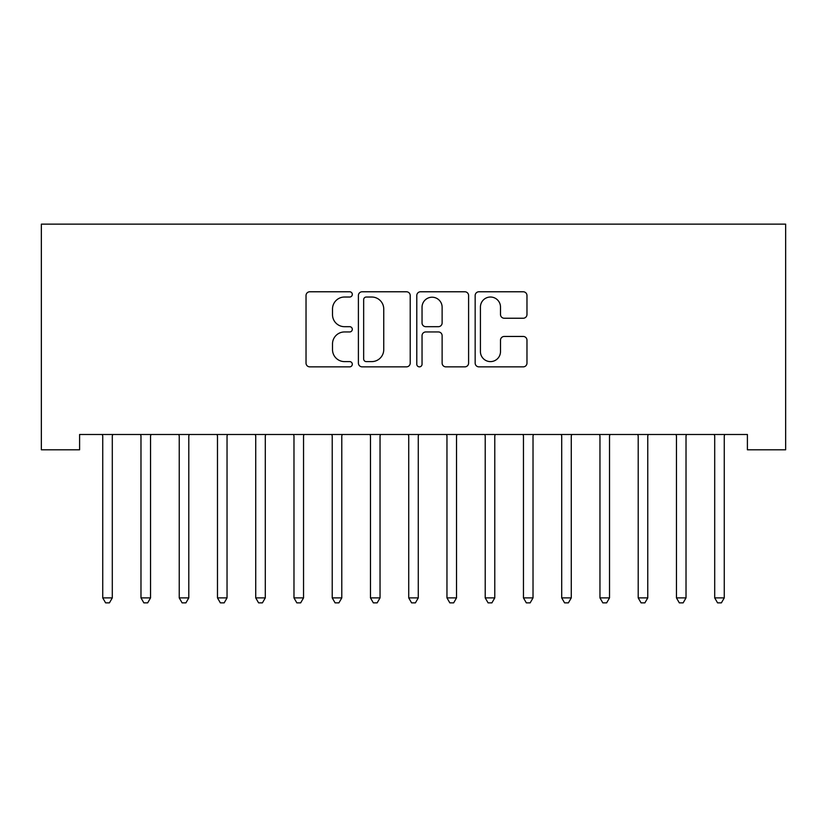 <?xml version="1.0" encoding="UTF-8"?>
<svg xmlns="http://www.w3.org/2000/svg" width="827" height="827" viewBox="0 0 827 827"><rect width="100%" height="100%" fill="white"/><g stroke="black" fill="none" stroke-linecap="round" stroke-linejoin="round"><path stroke-width="1.24" d="M352.302 294.402A2.626 2.626 0 0 0 349.676 291.776L309.784 291.776A3.753 3.753 0 0 0 306.031 295.528L306.031 363.105A3.753 3.753 0 0 0 309.784 366.857L349.676 366.857A2.626 2.626 0 0 0 352.302 364.231A2.626 2.626 0 0 0 349.676 361.606L344.518 361.606A12.012 12.012 0 0 1 332.506 349.594L332.506 343.96A12.012 12.012 0 0 1 344.518 331.947L349.676 331.947A2.626 2.626 0 0 0 352.302 329.322A2.626 2.626 0 0 0 349.676 326.686L344.518 326.686A12.012 12.012 0 0 1 332.506 314.673L332.506 309.04A12.012 12.012 0 0 1 344.518 297.027L349.676 297.027A2.626 2.626 0 0 0 352.302 294.402M523.222 318.24A3.753 3.753 0 0 0 526.975 314.487L526.975 295.528A3.753 3.753 0 0 0 523.222 291.776L478.916 291.776A3.753 3.753 0 0 0 475.163 295.528L475.163 363.105A3.753 3.753 0 0 0 478.916 366.857L523.222 366.857A3.753 3.753 0 0 0 526.975 363.105L526.975 340.207A3.753 3.753 0 0 0 523.222 336.455L504.263 336.455A3.753 3.753 0 0 0 500.5 340.207L500.5 351.558A10.038 10.038 0 0 1 490.463 361.606A10.038 10.038 0 0 1 480.425 351.558L480.425 307.075A10.038 10.038 0 0 1 490.463 297.027A10.038 10.038 0 0 1 500.5 307.075L500.5 314.487A3.753 3.753 0 0 0 504.263 318.24L523.222 318.24M747.401 434.495L79.599 434.495L79.599 449.795L41.35 449.795L41.35 224.138L785.65 224.138L785.65 449.795L747.401 449.795L747.401 434.495M410.213 295.528A3.753 3.753 0 0 0 406.46 291.776L362.164 291.776A3.753 3.753 0 0 0 358.401 295.528L358.401 363.105A3.753 3.753 0 0 0 362.164 366.857L406.46 366.857A3.753 3.753 0 0 0 410.213 363.105L410.213 295.528M420.54 291.776L464.836 291.776A3.753 3.753 0 0 1 468.599 295.528L468.599 363.105A3.753 3.753 0 0 1 464.836 366.857L445.877 366.857A3.753 3.753 0 0 1 442.125 363.105L442.125 335.7A3.753 3.753 0 0 0 438.372 331.947L425.791 331.947A3.753 3.753 0 0 0 422.039 335.7L422.039 364.231A2.626 2.626 0 0 1 419.413 366.857A2.626 2.626 0 0 1 416.787 364.231L416.787 295.528A3.753 3.753 0 0 1 420.54 291.776M366.289 297.027A2.626 2.626 0 0 0 363.663 299.653L363.663 358.98A2.626 2.626 0 0 0 366.289 361.606L371.736 361.606A12.012 12.012 0 0 0 383.749 349.594L383.749 309.04A12.012 12.012 0 0 0 371.736 297.027L366.289 297.027M442.125 307.262A10.038 10.038 0 0 0 432.087 297.213A10.038 10.038 0 0 0 422.039 307.262L422.039 322.933A3.753 3.753 0 0 0 425.791 326.686L438.372 326.686A3.753 3.753 0 0 0 442.125 322.933L442.125 307.262M102.465 435.064A3.825 3.825 0 0 1 102.734 436.491A3.825 3.825 0 0 0 102.465 435.064L102.238 434.495M112.803 434.495L112.575 435.064A3.825 3.825 0 0 0 112.296 436.491L112.296 597.89L102.734 597.89L102.734 436.491M112.296 597.89L109.433 602.862L105.608 602.862L102.734 597.89M140.704 435.064A3.825 3.825 0 0 1 140.983 436.491A3.825 3.825 0 0 0 140.704 435.064L140.487 434.495M178.952 435.064A3.825 3.825 0 0 1 179.232 436.491A3.825 3.825 0 0 0 178.952 435.064L178.735 434.495M151.052 434.495L150.824 435.064A3.825 3.825 0 0 0 150.545 436.491L150.545 597.89L140.983 597.89L140.983 436.491M150.545 597.89L147.682 602.862L143.857 602.862L140.983 597.89M189.3 434.495L189.073 435.064A3.825 3.825 0 0 0 188.794 436.491L188.794 597.89L179.232 597.89L179.232 436.491M188.794 597.89L185.93 602.862L182.105 602.862L179.232 597.89M217.201 435.064A3.825 3.825 0 0 1 217.48 436.491A3.825 3.825 0 0 0 217.201 435.064L216.974 434.495M255.45 435.064A3.825 3.825 0 0 1 255.729 436.491A3.825 3.825 0 0 0 255.45 435.064L255.223 434.495M227.549 434.495L227.322 435.064A3.825 3.825 0 0 0 227.043 436.491L227.043 597.89L217.48 597.89L217.48 436.491M227.043 597.89L224.179 602.862L220.354 602.862L217.48 597.89M265.787 434.495L265.57 435.064A3.825 3.825 0 0 0 265.291 436.491L265.291 597.89L255.729 597.89L255.729 436.491M265.291 597.89L262.417 602.862L258.593 602.862L255.729 597.89M303.54 436.491A3.825 3.825 0 0 1 303.819 435.064A3.825 3.825 0 0 0 303.54 436.491L303.54 597.89L293.978 597.89L293.978 436.491A3.825 3.825 0 0 0 293.699 435.064A3.825 3.825 0 0 1 293.978 436.491M293.699 435.064L293.471 434.495M304.036 434.495L303.819 435.064M303.54 597.89L300.666 602.862L296.841 602.862L293.978 597.89M331.947 435.064A3.825 3.825 0 0 1 332.227 436.491A3.825 3.825 0 0 0 331.947 435.064L331.72 434.495M342.285 434.495L342.058 435.064A3.825 3.825 0 0 0 341.789 436.491L341.789 597.89L332.227 597.89L332.227 436.491M341.789 597.89L338.915 602.862L335.09 602.862L332.227 597.89M370.196 435.064A3.825 3.825 0 0 1 370.475 436.491A3.825 3.825 0 0 0 370.196 435.064L369.969 434.495M418.276 436.491A3.825 3.825 0 0 1 418.555 435.064A3.825 3.825 0 0 0 418.276 436.491L418.276 597.89L408.724 597.89L408.724 436.491A3.825 3.825 0 0 0 408.445 435.064A3.825 3.825 0 0 1 408.724 436.491M456.525 436.491A3.825 3.825 0 0 1 456.804 435.064A3.825 3.825 0 0 0 456.525 436.491L456.525 597.89L446.962 597.89L446.962 436.491A3.825 3.825 0 0 0 446.694 435.064A3.825 3.825 0 0 1 446.962 436.491M494.773 436.491A3.825 3.825 0 0 1 495.053 435.064A3.825 3.825 0 0 0 494.773 436.491L494.773 597.89L485.211 597.89L485.211 436.491A3.825 3.825 0 0 0 484.942 435.064A3.825 3.825 0 0 1 485.211 436.491M533.022 436.491A3.825 3.825 0 0 1 533.301 435.064A3.825 3.825 0 0 0 533.022 436.491L533.022 597.89L523.46 597.89L523.46 436.491A3.825 3.825 0 0 0 523.181 435.064A3.825 3.825 0 0 1 523.46 436.491M561.43 435.064A3.825 3.825 0 0 1 561.709 436.491A3.825 3.825 0 0 0 561.43 435.064L561.213 434.495M609.52 436.491A3.825 3.825 0 0 1 609.799 435.064A3.825 3.825 0 0 0 609.52 436.491L609.52 597.89L599.957 597.89L599.957 436.491A3.825 3.825 0 0 0 599.678 435.064A3.825 3.825 0 0 1 599.957 436.491M647.768 436.491A3.825 3.825 0 0 1 648.048 435.064A3.825 3.825 0 0 0 647.768 436.491L647.768 597.89L638.206 597.89L638.206 436.491A3.825 3.825 0 0 0 637.927 435.064A3.825 3.825 0 0 1 638.206 436.491M676.176 435.064A3.825 3.825 0 0 1 676.455 436.491A3.825 3.825 0 0 0 676.176 435.064L675.948 434.495M380.534 434.495L380.306 435.064A3.825 3.825 0 0 0 380.038 436.491L380.038 597.89L370.475 597.89L370.475 436.491M380.038 597.89L377.164 602.862L373.339 602.862L370.475 597.89M408.445 435.064L408.218 434.495M418.782 434.495L418.555 435.064M418.276 597.89L415.412 602.862L411.588 602.862L408.724 597.89M446.694 435.064L446.466 434.495M457.031 434.495L456.804 435.064M456.525 597.89L453.661 602.862L449.836 602.862L446.962 597.89M484.942 435.064L484.715 434.495M495.28 434.495L495.053 435.064M494.773 597.89L491.91 602.862L488.085 602.862L485.211 597.89M523.181 435.064L522.964 434.495M533.529 434.495L533.301 435.064M533.022 597.89L530.159 602.862L526.334 602.862L523.46 597.89M571.777 434.495L571.55 435.064A3.825 3.825 0 0 0 571.271 436.491L571.271 597.89L561.709 597.89L561.709 436.491M571.271 597.89L568.407 602.862L564.583 602.862L561.709 597.89M599.678 435.064L599.451 434.495M610.026 434.495L609.799 435.064M609.52 597.89L606.646 602.862L602.821 602.862L599.957 597.89M637.927 435.064L637.7 434.495M648.265 434.495L648.048 435.064M647.768 597.89L644.895 602.862L641.07 602.862L638.206 597.89M686.513 434.495L686.296 435.064A3.825 3.825 0 0 0 686.017 436.491L686.017 597.89L676.455 597.89L676.455 436.491M686.017 597.89L683.143 602.862L679.318 602.862L676.455 597.89M724.266 436.491A3.825 3.825 0 0 1 724.535 435.064A3.825 3.825 0 0 0 724.266 436.491L724.266 597.89L714.704 597.89L714.704 436.491A3.825 3.825 0 0 0 714.425 435.064A3.825 3.825 0 0 1 714.704 436.491M714.425 435.064L714.197 434.495M724.762 434.495L724.535 435.064M724.266 597.89L721.392 602.862L717.567 602.862L714.704 597.89"/></g></svg>
